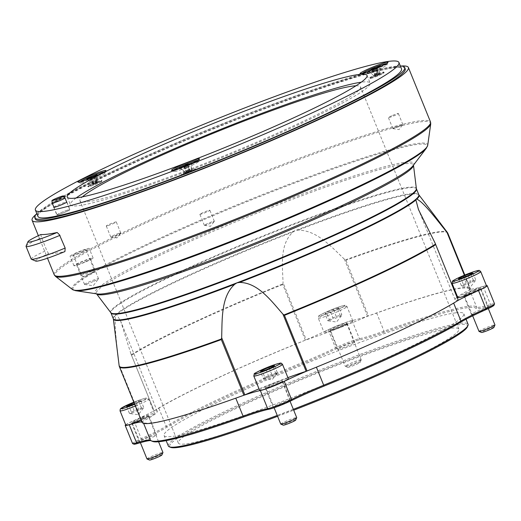 <?xml version="1.0" encoding="UTF-8"?>
<svg xmlns="http://www.w3.org/2000/svg" width="521" height="521" viewBox="0 0 521 521"><rect width="100%" height="100%" fill="white"/><g stroke="black" fill="none" stroke-linecap="round" stroke-linejoin="round"><path stroke-width="0.39" stroke-dasharray="2.6 1.95" d="M36.333 214.138A203.066 16.731 157.9 0 1 209.273 130.309A203.066 16.731 157.9 0 1 398.239 66.323A203.066 16.731 157.9 0 1 401.072 66.037M405.208 68.798A199.628 16.451 -22.1 0 0 159.973 151.409A199.628 16.451 -22.1 0 0 35.291 219.002M57.199 214.971A7.053 0.58 157.9 0 1 56.841 214.932A7.053 0.58 157.9 0 1 63.165 211.741A7.053 0.58 157.9 0 1 69.918 209.624A7.053 0.58 157.9 0 1 64.571 212.412A7.053 0.58 157.9 0 1 57.199 214.971M67.893 210.028A6.884 0.567 -22.1 0 0 60.84 212.737A6.884 0.567 -22.1 0 0 57.004 214.867A6.884 0.567 -22.1 0 0 63.595 212.802A6.884 0.567 -22.1 0 0 69.762 209.689A6.884 0.567 -22.1 0 0 67.893 210.028M189.859 171.832L187.169 172.868L189.859 171.832L191.135 170.374L191.507 163.581L191.917 163.093M377.061 75.688L378.591 74.939L377.061 75.688L377.282 74.77L375.439 68.831L374.84 68.915M96.32 183.327L93.63 184.427L96.32 183.327L97.036 181.946L97.069 174.737M40.84 234.522A375.302 239.634 168.2 0 0 41.367 237.016L46.662 250.347A376.383 283.938 -33.5 0 0 48.583 253.59A203.066 16.731 -22.1 0 0 64.93 251.552M86.89 178.905L92.074 183.978L93.63 184.427M93.715 184.506L92.321 184.219L87.554 179.328M95.447 175.57L96.268 182.187L95.512 183.587M94.334 184.069L92.731 183.639L88.531 178.377M96.268 182.187L97.036 181.946M92.074 183.978L92.731 183.639M97.518 175.271L97.284 182.187L96.405 183.405M97.284 182.187L96.619 182.526L96.294 175.903L95.454 176.17M95.701 183.77L96.619 182.526M379.672 66.454L379.464 73.468L378.246 74.978M377.178 75.363L376.279 74.601L373.629 69.124M376.878 68.062L375.433 68.831A6.806 0.56 -22.1 0 0 377.302 68.017L378.077 75.252M378.591 74.939L379.796 73.428L380.551 66.069M378.239 74.36L377.282 74.77M379.464 73.468L379.796 73.428M374.098 75.91L368.347 71.253L368.842 71.182L374.098 75.91L375.999 76.066M375.674 76.131L373.772 75.949L375.648 76.112M186.29 165.528L188.355 171.096L188.355 172.23M187.371 172.685L185.417 172.471L180.292 167.638M191.891 163.171L191.331 170.198L190.067 171.65M187.3 164.955L189.403 171.826L187.99 163.978M188.355 171.096L189.344 170.719M185.626 166.101L188.198 171.748L188.882 172.295M188.198 171.748L187.208 172.125L183.685 166.844L183.939 166.603M184.571 166.355L187.834 172.698L187.208 172.125M355.967 85.796A151.403 12.471 157.9 0 1 360.532 86.935A151.403 12.471 157.9 0 1 319.516 113.428A151.403 12.471 157.9 0 1 168.726 177.173A151.403 12.471 157.9 0 1 79.974 200.865A151.403 12.471 157.9 0 1 82.448 196.86M417.849 355.596A151.403 12.471 -22.1 0 0 458.871 329.109A151.403 12.471 -22.1 0 0 370.118 352.795A151.403 12.471 -22.1 0 0 219.321 416.546A151.403 12.471 -22.1 0 0 178.306 443.032A151.403 12.471 -22.1 0 0 267.058 419.346A151.403 12.471 -22.1 0 0 417.849 355.596M35.851 261.132A27.535 2.266 157.9 0 1 48.583 253.59M31.214 259.106A30.973 2.553 157.9 0 1 46.662 250.347M473.85 290.308A9.293 0.768 157.9 0 1 480.349 288.23A9.293 0.768 157.9 0 1 480.811 288.282A9.293 0.768 157.9 0 1 472.495 292.489A9.293 0.768 157.9 0 1 463.592 295.27A9.293 0.768 157.9 0 1 473.85 290.308M479.007 331.395A8.603 0.71 157.9 0 1 488.496 326.797A8.603 0.71 157.9 0 1 494.95 324.922M493.895 327.442A6.701 0.554 -22.1 0 0 488.874 328.855A6.701 0.554 -22.1 0 0 481.515 332.47M457.855 297.602A15.487 1.276 157.9 0 1 474.944 289.324A15.487 1.276 157.9 0 1 486.555 285.951M472.983 273.108L475.823 280.096L473.426 280.396L466.191 283.177L461.359 285.658L462.446 286.075L463.755 285.358L460.916 278.37M461.359 285.658L458.519 278.663M466.191 283.177L463.788 277.263M473.426 280.396L470.899 274.176M463.755 285.358L470.991 282.577L475.823 280.096L470.313 287.117L462.446 286.075M470.991 282.577L468.151 275.589M346.901 323.411A9.293 0.768 157.9 0 1 337.758 327.755A9.293 0.768 157.9 0 1 329.832 330.151A9.293 0.768 157.9 0 1 338.155 325.951A9.293 0.768 157.9 0 1 347.051 323.163A9.293 0.768 157.9 0 1 346.901 323.411M361.046 360.031A8.603 0.71 157.9 0 1 352.912 363.925A8.603 0.71 157.9 0 1 345.293 366.322A8.603 0.71 157.9 0 1 345.241 366.276A8.603 0.71 157.9 0 1 352.951 362.382A8.603 0.71 157.9 0 1 361.19 359.803A8.603 0.71 157.9 0 1 361.183 359.868A8.603 0.71 157.9 0 1 361.046 360.031M360.031 362.453A6.701 0.554 -22.1 0 0 360.135 362.323A6.701 0.554 -22.1 0 0 353.72 364.283A6.701 0.554 -22.1 0 0 347.754 367.351A6.701 0.554 -22.1 0 0 353.694 365.482A6.701 0.554 -22.1 0 0 360.031 362.453M338.956 307.729L337.549 308.992L330.581 312.027L325.019 313.805L326.426 312.541L333.394 309.507L338.956 307.729L341.796 314.723L336.234 316.501L329.265 319.536L326.426 312.541M352.535 321.242A15.487 1.276 157.9 0 1 337.308 328.49A15.487 1.276 157.9 0 1 324.095 332.483A15.487 1.276 157.9 0 1 337.96 325.475A15.487 1.276 157.9 0 1 352.789 320.832A15.487 1.276 157.9 0 1 352.535 321.242M336.234 316.501L333.394 309.507M330.581 312.027L333.42 319.021L341.418 315.817L341.796 314.723M340.389 315.98L337.549 308.992M329.265 319.536L327.859 320.793L325.019 313.805M341.418 315.817L336.546 321.998L327.859 320.793L333.42 319.021M141.836 417.875A9.293 0.768 157.9 0 1 148.335 415.797A9.293 0.768 157.9 0 1 148.804 415.849A9.293 0.768 157.9 0 1 140.481 420.056A9.293 0.768 157.9 0 1 131.585 422.844A9.293 0.768 157.9 0 1 141.836 417.875M146.994 458.968A8.603 0.71 157.9 0 1 156.489 454.364A8.603 0.71 157.9 0 1 162.936 452.488M161.888 455.009A6.701 0.554 -22.1 0 0 156.867 456.422A6.701 0.554 -22.1 0 0 149.507 460.036M134.04 402.72L138.573 400.975L140.976 400.675L134.477 403.795M125.841 425.175A15.487 1.276 157.9 0 1 142.93 416.891A15.487 1.276 157.9 0 1 154.542 413.518A15.487 1.276 157.9 0 1 141.184 420.317M140.976 400.675L143.816 407.669L141.412 407.969L134.177 410.743L129.345 413.225L130.432 413.641L131.748 412.925L128.908 405.937M129.345 413.225L126.505 406.237M134.177 410.743L131.78 404.83M141.412 407.969L138.573 400.975M131.748 412.925L138.977 410.151L143.816 407.669L138.299 414.683L130.432 413.641M138.977 410.151L136.137 403.156M282.415 381.216A9.293 0.768 157.9 0 1 273.271 385.566A9.293 0.768 157.9 0 1 265.345 387.963A9.293 0.768 157.9 0 1 273.668 383.756A9.293 0.768 157.9 0 1 282.564 380.968A9.293 0.768 157.9 0 1 282.415 381.216M280.754 424.087A8.603 0.71 157.9 0 1 288.465 420.193A8.603 0.71 157.9 0 1 296.703 417.614M295.648 420.134A6.701 0.554 -22.1 0 0 289.233 422.088A6.701 0.554 -22.1 0 0 283.268 425.162M259.608 390.294A15.487 1.276 157.9 0 1 273.473 383.287A15.487 1.276 157.9 0 1 288.308 378.637M266.101 369.832L268.934 376.826L276.931 373.629L277.309 372.528L271.747 374.306L264.779 377.347L262.232 371.069M271.747 374.306L269.357 368.419M277.309 372.528L274.469 365.54M275.902 373.791L273.063 366.797M264.779 377.347L263.372 378.604L260.539 371.61M276.931 373.629L272.06 379.802L263.372 378.604L268.934 376.826M467.415 326.823A160.735 13.24 -22.1 0 0 459.47 324.668A160.735 13.24 -22.1 0 0 285.488 385.475A160.735 13.24 -22.1 0 0 170.588 447.35M277.602 416.318A160.735 13.24 -22.1 0 0 293.688 410.19M141.966 422.251A177.251 14.601 157.9 0 1 141.881 421.906A177.251 14.601 157.9 0 1 141.881 421.841L119.289 366.204L119.016 364.498L142.207 421.619A68.837 5.672 -22.1 0 0 157.303 411.382A68.837 5.672 -22.1 0 0 154.112 410.952L154.144 410.848A177.251 14.601 157.9 0 1 154.424 410.665A177.251 14.601 157.9 0 1 304.622 340.447A177.251 14.601 157.9 0 1 305.352 340.148L306.25 339.816A68.837 5.672 -22.1 0 0 367.539 316.273L368.497 315.889A177.251 14.601 157.9 0 1 369.174 315.641A177.251 14.601 157.9 0 1 470.43 288.875A177.251 14.601 157.9 0 1 470.515 289.214A177.251 14.601 157.9 0 1 470.515 289.285L470.189 289.5A68.837 5.672 -22.1 0 0 457.549 296.859M141.881 421.841L142.207 421.619M154.112 410.952L130.921 353.831L154.144 410.848M130.921 353.831L120.696 321.229L116.652 314.469L116.033 314.371L115.727 315.296C113.962 324.583 117.03 346.498 119.016 364.498M305.352 340.148L282.76 284.512L283.059 282.701L306.25 339.816M367.539 316.273L344.342 259.152L345.905 260.253L368.497 315.889M344.342 259.152C331.024 246.453 316.468 229.904 297.791 230.171L295.205 230.601L293.036 232.001C279.725 244.023 282.415 265.13 283.059 282.701M464.387 275.212L470.189 289.5M470.515 289.285L464.745 275.068M457.08 297.211A68.837 5.672 -22.1 0 0 455.093 299.744A68.837 5.672 -22.1 0 0 458.285 300.174M287.892 377.621A68.837 5.672 -22.1 0 0 259.022 388.861M493.967 305.26A15.142 1.25 -22.1 0 0 490.183 305.801A56.789 4.676 157.9 0 1 476.031 308.36A175.186 14.432 -22.1 0 0 383.99 332.365A56.789 4.676 157.9 0 1 358.923 340.031A15.142 1.25 -22.1 0 0 336.579 348.614A56.789 4.676 157.9 0 1 303.834 363.163A175.186 14.432 -22.1 0 0 167.417 426.94A56.789 4.676 157.9 0 1 142.038 439.568A15.142 1.25 -22.1 0 0 133.988 444.185M132.562 443.547A16.177 1.335 157.9 0 1 141.25 438.695A55.76 4.591 -22.1 0 0 166.166 426.295A176.222 14.516 157.9 0 1 303.385 362.141A55.76 4.591 -22.1 0 0 335.537 347.859A16.177 1.335 157.9 0 1 359.405 338.689A55.76 4.591 -22.1 0 0 384.016 331.161A176.222 14.516 157.9 0 1 476.604 307.019A55.76 4.591 -22.1 0 0 490.495 304.505A16.177 1.335 157.9 0 1 494.546 303.808M150.784 440.584A56.789 4.676 157.9 0 1 151.598 440.727A56.789 4.676 157.9 0 1 151.845 440.896A175.186 14.432 -22.1 0 0 152.627 441.417M125.698 424.817A16.177 1.335 157.9 0 1 133.89 420.577A55.76 4.591 -22.1 0 0 154.424 410.665A55.76 4.591 157.9 0 0 158.814 408.184A176.222 14.516 -22.1 0 1 296.032 344.029A55.76 4.591 157.9 0 0 304.622 340.447A55.76 4.591 -22.1 0 0 328.178 329.741A16.177 1.335 157.9 0 1 352.053 320.571A55.76 4.591 -22.1 0 0 369.174 315.641A55.76 4.591 157.9 0 0 376.663 313.043A176.222 14.516 -22.1 0 1 469.245 288.901A55.76 4.591 157.9 0 0 470.515 289.214A55.76 4.591 -22.1 0 0 483.143 286.387A16.177 1.335 157.9 0 1 486.412 285.593M455.725 312.828A161.764 13.331 157.9 0 1 463.82 313.772A161.764 13.331 157.9 0 1 318.956 386.979A161.764 13.331 157.9 0 1 164.063 435.491A161.764 13.331 157.9 0 1 286.713 371.46A161.764 13.331 157.9 0 1 455.725 312.828M273.551 407.083A9.293 0.768 -22.1 0 0 282.297 404.114A9.293 0.768 -22.1 0 0 290.158 400.284A9.293 0.768 -22.1 0 0 290.308 400.037A9.293 0.768 -22.1 0 0 281.412 402.824A9.293 0.768 -22.1 0 0 273.089 407.031A9.293 0.768 -22.1 0 0 273.551 407.083M139.791 441.964A9.293 0.768 -22.1 0 0 149.501 438.597A9.293 0.768 -22.1 0 0 156.547 434.918A9.293 0.768 -22.1 0 0 156.079 434.866A9.293 0.768 -22.1 0 0 146.368 438.233A9.293 0.768 -22.1 0 0 139.328 441.912A9.293 0.768 -22.1 0 0 139.791 441.964M338.038 349.278A9.293 0.768 -22.1 0 0 346.784 346.309A9.293 0.768 -22.1 0 0 354.645 342.479A9.293 0.768 -22.1 0 0 354.794 342.232A9.293 0.768 -22.1 0 0 345.898 345.019A9.293 0.768 -22.1 0 0 337.575 349.22A9.293 0.768 -22.1 0 0 338.038 349.278M471.805 314.397A9.293 0.768 -22.1 0 0 481.515 311.03A9.293 0.768 -22.1 0 0 488.555 307.351A9.293 0.768 -22.1 0 0 488.092 307.292A9.293 0.768 -22.1 0 0 478.382 310.666A9.293 0.768 -22.1 0 0 471.336 314.339A9.293 0.768 -22.1 0 0 471.805 314.397M168.322 445.976A161.764 13.331 157.9 0 1 290.965 381.952A161.764 13.331 157.9 0 1 459.984 323.32A161.764 13.331 157.9 0 1 468.079 324.257M293.33 409.317A161.764 13.331 157.9 0 1 277.25 415.445M243.229 395.478A55.76 4.591 157.9 0 0 235.733 398.077A176.222 14.516 -22.1 0 1 143.151 422.218A55.76 4.591 157.9 0 0 141.881 421.906A55.76 4.591 -22.1 0 0 141.829 421.906M307.774 370.678A55.76 4.591 157.9 0 1 316.364 367.097A176.222 14.516 -22.1 0 0 453.583 302.942A55.76 4.591 157.9 0 1 457.972 300.454M64.975 197.915A6.884 0.567 -22.1 0 0 63.119 198.267A6.884 0.567 -22.1 0 0 56.131 200.95A6.884 0.567 -22.1 0 0 52.224 203.092M92.321 184.219L93.083 183.972L88.896 178.931L89.742 178.501M93.083 183.972L94.522 184.252M104.102 172.054A13.077 1.075 157.9 0 1 104.356 172.151A13.077 1.075 157.9 0 1 92.64 178.071A13.077 1.075 157.9 0 1 80.117 181.992A13.077 1.075 157.9 0 1 80.227 181.744M100.644 174.118A13.077 1.075 157.9 0 1 104.812 173.278A13.077 1.075 157.9 0 1 104.806 173.376A13.077 1.075 157.9 0 1 101.842 175.271A13.077 1.075 157.9 0 1 89.117 180.748A13.077 1.075 157.9 0 1 80.651 183.184A13.077 1.075 157.9 0 1 80.573 183.118A13.077 1.075 157.9 0 1 87.482 179.25A13.077 1.075 157.9 0 1 100.644 174.118M376.279 74.601L375.322 75.017L371.382 69.339M372.749 69.182L376.169 75.799L375.322 75.017M386.211 63.66A13.077 1.075 157.9 0 1 386.458 63.757A13.077 1.075 157.9 0 1 378.292 68.186A13.077 1.075 157.9 0 1 362.225 73.598A13.077 1.075 157.9 0 1 362.336 73.35M378.747 69.313A13.077 1.075 157.9 0 1 363.332 74.803A13.077 1.075 157.9 0 1 362.759 74.79A13.077 1.075 157.9 0 1 362.681 74.724A13.077 1.075 157.9 0 1 374.391 68.805A13.077 1.075 157.9 0 1 386.914 64.884A13.077 1.075 157.9 0 1 386.908 64.982A13.077 1.075 157.9 0 1 378.747 69.313M185.417 172.471L179.53 167.931M185.222 172.646L187.169 172.868M185.619 166.101L183.692 166.844A6.806 0.56 -22.1 0 0 185.619 166.108L185.977 165.789M197.7 160.39A13.077 1.075 157.9 0 1 197.954 160.494A13.077 1.075 157.9 0 1 197.739 160.839A13.077 1.075 157.9 0 1 184.877 166.954A13.077 1.075 157.9 0 1 173.721 170.334A13.077 1.075 157.9 0 1 173.832 170.087M198.195 161.966A13.077 1.075 157.9 0 1 185.834 167.886A13.077 1.075 157.9 0 1 174.248 171.526A13.077 1.075 157.9 0 1 174.177 171.461A13.077 1.075 157.9 0 1 188.609 164.467A13.077 1.075 157.9 0 1 198.41 161.621A13.077 1.075 157.9 0 1 198.403 161.718A13.077 1.075 157.9 0 1 198.195 161.966M26.07 246.159A30.973 2.553 157.9 0 1 41.504 237.635M53.858 207.124A7.053 0.58 157.9 0 1 60.065 204.108A7.053 0.58 157.9 0 1 66.616 201.94M76.151 197.973A161.764 13.331 -22.1 0 0 70.374 204.76A161.764 13.331 -22.1 0 0 284.264 131.116A161.764 13.331 -22.1 0 0 370.131 83.041A161.764 13.331 -22.1 0 0 361.255 82.201M37.968 216.436A196.183 16.164 157.9 0 1 213.656 127.652A196.183 16.164 157.9 0 1 401.502 68.818M36.822 213.623A199.628 16.451 157.9 0 1 213.545 127.391A199.628 16.451 157.9 0 1 400.362 66.004M370.483 78.417A7.574 0.625 157.9 0 1 370.105 78.371A7.574 0.625 157.9 0 1 375.849 75.376A7.574 0.625 157.9 0 1 383.756 72.634A7.574 0.625 157.9 0 1 384.14 72.673A7.574 0.625 157.9 0 1 378.396 75.675A7.574 0.625 157.9 0 1 370.483 78.417M370.229 77.779A7.574 0.625 -22.1 0 0 377.849 75.154A7.574 0.625 -22.1 0 0 383.873 72.1A7.574 0.625 -22.1 0 0 383.879 72.041A7.574 0.625 -22.1 0 0 376.631 74.314A7.574 0.625 -22.1 0 0 369.851 77.74A7.574 0.625 -22.1 0 0 369.89 77.779A7.574 0.625 -22.1 0 0 370.229 77.779M375.042 75.786A6.884 0.567 -22.1 0 0 370.783 78.15A6.884 0.567 -22.1 0 0 371.089 78.157A6.884 0.567 -22.1 0 0 378.018 75.766A6.884 0.567 -22.1 0 0 383.495 72.986A6.884 0.567 -22.1 0 0 375.042 75.786M89.716 185.613A7.574 0.625 157.9 0 1 97.362 182.337A7.574 0.625 157.9 0 1 102.031 181.067A7.574 0.625 157.9 0 1 100.312 182.226A7.574 0.625 157.9 0 1 92.666 185.496A7.574 0.625 157.9 0 1 88.003 186.765A7.574 0.625 157.9 0 1 89.716 185.613M90.83 186.069A6.884 0.567 -22.1 0 0 99.83 182.376A6.884 0.567 -22.1 0 0 101.393 181.38A6.884 0.567 -22.1 0 0 94.802 183.392A6.884 0.567 -22.1 0 0 88.681 186.544A6.884 0.567 -22.1 0 0 90.83 186.069M100.058 181.588A7.574 0.625 -22.1 0 0 101.771 180.494A7.574 0.625 -22.1 0 0 101.771 180.435A7.574 0.625 -22.1 0 0 94.522 182.702A7.574 0.625 -22.1 0 0 87.743 186.134A7.574 0.625 -22.1 0 0 87.789 186.166A7.574 0.625 -22.1 0 0 92.686 184.76A7.574 0.625 -22.1 0 0 100.058 181.588M189.957 171.057A7.574 0.625 157.9 0 1 195.635 169.41A7.574 0.625 157.9 0 1 187.28 173.46A7.574 0.625 157.9 0 1 181.601 175.108A7.574 0.625 157.9 0 1 189.957 171.057M189.696 170.426A7.574 0.625 -22.1 0 0 181.341 174.47A7.574 0.625 -22.1 0 0 181.386 174.509A7.574 0.625 -22.1 0 0 188.595 172.204A7.574 0.625 -22.1 0 0 195.368 168.83A7.574 0.625 -22.1 0 0 195.375 168.778A7.574 0.625 -22.1 0 0 189.696 170.426M182.35 174.665A6.884 0.567 -22.1 0 0 182.278 174.887A6.884 0.567 -22.1 0 0 188.83 172.783A6.884 0.567 -22.1 0 0 194.991 169.722A6.884 0.567 -22.1 0 0 189.833 171.168A6.884 0.567 -22.1 0 0 182.35 174.665M92.764 272.529A6.239 0.514 -22.1 0 0 86.317 275.01A6.239 0.514 -22.1 0 0 82.904 276.925A6.239 0.514 -22.1 0 0 88.87 275.042A6.239 0.514 -22.1 0 0 94.457 272.229A6.239 0.514 -22.1 0 0 92.764 272.529M92.282 270.093A6.884 0.567 157.9 0 1 94.151 269.754A6.884 0.567 157.9 0 1 94.151 269.767A6.884 0.567 157.9 0 1 87.984 272.867A6.884 0.567 157.9 0 1 81.4 274.945A6.884 0.567 157.9 0 1 81.393 274.932A6.884 0.567 157.9 0 1 85.229 272.802A6.884 0.567 157.9 0 1 92.282 270.093M84.155 250.067A6.884 0.567 157.9 0 1 86.017 249.728A6.884 0.567 157.9 0 1 79.856 252.848A6.884 0.567 157.9 0 1 73.266 254.912A6.884 0.567 157.9 0 1 77.101 252.783A6.884 0.567 157.9 0 1 84.155 250.067M85.802 261.568A7.574 0.625 -22.1 0 0 90.53 259.009A7.574 0.625 -22.1 0 0 81.224 262.141A7.574 0.625 -22.1 0 0 76.496 264.701A7.574 0.625 -22.1 0 0 85.802 261.568M93.8 281.275A7.574 0.625 -22.1 0 0 98.495 278.82A7.574 0.625 -22.1 0 0 98.528 278.709A7.574 0.625 -22.1 0 0 91.279 280.982A7.574 0.625 -22.1 0 0 84.5 284.407A7.574 0.625 -22.1 0 0 84.597 284.459A7.574 0.625 -22.1 0 0 93.8 281.275M82.761 251.93A10.322 0.853 157.9 0 1 70.075 256.208A10.322 0.853 157.9 0 1 79.322 251.532A10.322 0.853 157.9 0 1 89.208 248.439A10.322 0.853 157.9 0 1 82.761 251.93M86.629 261.464A10.322 0.853 -22.1 0 0 93.083 257.973A10.322 0.853 -22.1 0 0 83.191 261.067A10.322 0.853 -22.1 0 0 73.949 265.743A10.322 0.853 -22.1 0 0 86.629 261.464M391.753 115.773A5.392 0.443 -22.1 0 0 388.386 117.596A5.392 0.443 -22.1 0 0 395.009 115.369A5.392 0.443 -22.1 0 0 398.376 113.539A5.392 0.443 -22.1 0 0 391.753 115.773M399.477 126.362A5.392 0.443 -22.1 0 0 402.818 124.61A5.392 0.443 -22.1 0 0 402.844 124.539A5.392 0.443 -22.1 0 0 397.679 126.154A5.392 0.443 -22.1 0 0 392.847 128.596A5.392 0.443 -22.1 0 0 392.919 128.628A5.392 0.443 -22.1 0 0 399.477 126.362M199.966 214.19A5.392 0.443 -22.1 0 0 199.882 214.333A5.392 0.443 -22.1 0 0 204.479 212.939A5.392 0.443 -22.1 0 0 209.787 210.419A5.392 0.443 -22.1 0 0 209.872 210.276A5.392 0.443 -22.1 0 0 205.274 211.669A5.392 0.443 -22.1 0 0 199.966 214.19M204.434 225.183A5.392 0.443 -22.1 0 0 204.343 225.326A5.392 0.443 -22.1 0 0 204.414 225.365A5.392 0.443 -22.1 0 0 209.507 223.711A5.392 0.443 -22.1 0 0 214.313 221.347A5.392 0.443 -22.1 0 0 214.339 221.269A5.392 0.443 -22.1 0 0 209.735 222.662A5.392 0.443 -22.1 0 0 204.434 225.183M107.997 225.645A5.392 0.443 -22.1 0 0 113.428 223.529A5.392 0.443 -22.1 0 0 116.274 221.933A5.392 0.443 -22.1 0 0 114.555 222.278A5.392 0.443 -22.1 0 0 109.13 224.395A5.392 0.443 -22.1 0 0 106.277 225.99A5.392 0.443 -22.1 0 0 107.997 225.645M119.022 233.278A5.392 0.443 -22.1 0 0 113.591 235.394A5.392 0.443 -22.1 0 0 110.745 236.99A5.392 0.443 -22.1 0 0 110.817 237.022A5.392 0.443 -22.1 0 0 115.909 235.368A5.392 0.443 -22.1 0 0 120.716 233.004A5.392 0.443 -22.1 0 0 120.742 232.926A5.392 0.443 -22.1 0 0 119.022 233.278M54.223 274.769A203.066 16.731 157.9 0 1 208.185 194.392A203.066 16.731 157.9 0 1 420.356 120.787A203.066 16.731 157.9 0 1 430.515 121.973M90.153 177.869L93.233 184.297M90.348 178.189L93.37 184.427M92.81 177.023L95.773 183.19M91.657 177.524L93.845 183.978M378.064 75.226L375.98 68.44L378.611 74.562M374.912 68.883L376.878 75.18M376.012 68.427L378.07 75.037M376.429 67.873L378.917 74.529M185.424 166.017L188.42 171.897M184.304 166.121L186.811 172.646M187.912 164.714L190.419 171.266M473.986 291.05A8.603 0.71 -22.1 0 0 464.491 295.648A8.603 0.71 -22.1 0 0 472.729 293.069A8.603 0.71 -22.1 0 0 480.434 289.175A8.603 0.71 -22.1 0 0 473.986 291.05M480.746 271.649A15.487 1.276 -22.1 0 0 469.134 275.023A15.487 1.276 -22.1 0 0 452.046 283.3M346.53 324.283A8.603 0.71 -22.1 0 0 346.673 324.055A8.603 0.71 -22.1 0 0 338.435 326.634A8.603 0.71 -22.1 0 0 330.724 330.529A8.603 0.71 -22.1 0 0 338.07 328.308A8.603 0.71 -22.1 0 0 346.53 324.283M344.518 305.951A13.767 1.133 157.9 0 1 323.619 315.062A13.767 1.133 157.9 0 1 327.833 311.284A13.767 1.133 157.9 0 1 344.518 305.951M346.732 306.941A15.487 1.276 -22.1 0 0 346.986 306.53A15.487 1.276 -22.1 0 0 332.157 311.174A15.487 1.276 -22.1 0 0 318.285 318.181A15.487 1.276 -22.1 0 0 331.499 314.189A15.487 1.276 -22.1 0 0 346.732 306.941M141.972 418.617A8.603 0.71 -22.1 0 0 132.477 423.221A8.603 0.71 -22.1 0 0 140.716 420.636A8.603 0.71 -22.1 0 0 148.42 416.741A8.603 0.71 -22.1 0 0 141.972 418.617M133.825 402.199A13.767 1.133 157.9 0 1 136.176 401.274A13.767 1.133 157.9 0 1 146.479 398.396A13.767 1.133 157.9 0 1 134.679 404.296M135.375 406.015A15.487 1.276 -22.1 0 0 148.732 399.216A15.487 1.276 -22.1 0 0 137.121 402.59A15.487 1.276 -22.1 0 0 120.038 410.874M282.043 382.095A8.603 0.71 -22.1 0 0 282.187 381.867A8.603 0.71 -22.1 0 0 273.948 384.446A8.603 0.71 -22.1 0 0 266.244 388.34A8.603 0.71 -22.1 0 0 273.584 386.12A8.603 0.71 -22.1 0 0 282.043 382.095M282.499 364.335A15.487 1.276 -22.1 0 0 267.67 368.985A15.487 1.276 -22.1 0 0 253.799 375.993M119.289 366.204A177.251 14.601 -22.1 0 0 119.374 366.615M282.76 284.512A177.251 14.601 -22.1 0 0 131.553 355.211M447.839 233.239A177.251 14.601 -22.1 0 0 345.905 260.253M115.727 315.296A164.936 13.592 -22.1 0 0 113.376 318.976M405.188 162.324A172.015 14.171 157.9 0 1 413.01 165.75L413.472 165.124A171.083 14.093 -22.1 0 0 413.472 165.124A171.083 14.093 -22.1 0 0 404.837 163.822A171.083 14.093 -22.1 0 0 224.356 226.557A171.083 14.093 -22.1 0 0 96.522 293.824A171.083 14.093 -22.1 0 0 96.535 293.837L97.29 293.948A172.015 14.171 157.9 0 1 214.717 229.227A172.015 14.171 157.9 0 1 405.188 162.324M426.367 148.166A191.187 15.754 -22.1 0 0 417.673 144.363A191.187 15.754 -22.1 0 0 205.971 218.722A191.187 15.754 -22.1 0 0 75.46 290.659M110.823 312.691A164.936 13.592 157.9 0 1 234.059 247.846A164.936 13.592 157.9 0 1 408.054 187.365A164.936 13.592 157.9 0 1 416.377 188.622M72.497 289.539A191.91 15.812 157.9 0 1 213.35 214.724A191.91 15.812 157.9 0 1 418.031 143.405A191.91 15.812 157.9 0 1 427.715 145.3M430.737 123.855A202.793 16.711 -22.1 0 0 420.499 121.849A202.793 16.711 -22.1 0 0 204.212 197.212A202.793 16.711 -22.1 0 0 55.382 276.273M133.89 420.577L141.25 438.695L142.038 439.568M151.845 440.896L150.504 440.336M490.183 305.801L490.495 304.505L483.143 286.387M476.031 308.36L476.604 307.019L469.245 288.901M383.99 332.365L384.016 331.161L376.663 313.043M358.923 340.031L359.405 338.689L352.053 320.571M336.579 348.614L335.537 347.859L328.178 329.741M303.834 363.163L296.032 344.029M167.417 426.94L166.166 426.295L158.814 408.184M113.317 318.748A164.864 13.585 157.9 0 1 116.033 314.371A164.864 13.585 157.9 0 1 295.205 230.601A164.864 13.585 157.9 0 1 410.568 193.74A164.864 13.585 157.9 0 1 418.812 194.698M418.93 194.906A164.936 13.592 -22.1 0 0 297.791 230.171M293.036 232.001A164.936 13.592 -22.1 0 0 116.652 314.469M345.514 259.836A177.186 14.601 157.9 0 1 447.409 232.49M131.344 354.736A177.186 14.601 157.9 0 1 282.734 283.958M416.435 188.843A164.864 13.585 -22.1 0 0 408.19 187.886A164.864 13.585 -22.1 0 0 235.935 247.644A164.864 13.585 -22.1 0 0 110.94 312.9M143.151 422.218L143.607 423.339M87.254 179.035A6.421 0.528 157.9 0 1 88.492 178.397M89.208 179.029A6.421 0.528 157.9 0 1 87.736 179.498M87.404 179.406A6.806 0.56 -22.1 0 0 88.896 178.931M97.394 175.544A6.421 0.528 157.9 0 1 96.118 176.202M96.294 175.903A6.806 0.56 -22.1 0 0 97.551 175.251M95.604 175.492A6.421 0.528 157.9 0 1 96.913 175.076M91.82 177.44L94.073 184.2M92.94 176.977L96.001 183.412M94.236 176.196L96.483 182.962M94.399 176.508L96.619 183.092M379.666 66.512A6.421 0.528 157.9 0 1 380.297 66.434M371.597 69.534A6.421 0.528 157.9 0 1 372.261 69.241M369.194 71.279A6.421 0.528 157.9 0 1 368.562 71.357M377.263 68.258A6.421 0.528 157.9 0 1 375.426 69.059M372.333 69.658L375.146 76.079M373.948 69.032L377.184 75.421M372.938 69.397L375.446 76.04M187.482 164.454A6.421 0.528 157.9 0 1 187.996 164.258M179.973 168.009A6.421 0.528 157.9 0 1 180.344 167.677M185.756 166.271A6.421 0.528 157.9 0 1 183.854 167M191.878 163.249A6.421 0.528 157.9 0 1 191.507 163.581M183.828 166.284L186.635 172.809M187.449 164.897L190.237 171.422M186.518 165.333L188.635 172.171M38.352 235.681L47.502 258.214M90.556 178.078L93.806 184.421M187.28 164.962L189.357 171.722M190.08 171.689L191.305 170.237M458.871 329.109L360.532 86.935M178.306 443.032L79.974 200.865M472.684 315.83L464.068 295.29L472.703 292.398L480.486 288.621L488.307 308.562M361.19 359.803L346.726 323.502L342.16 325.899C337.549 328.217 328.028 331.011 330.307 330.171L345.241 366.276M360.135 362.323L361.183 359.868M347.754 367.351L345.293 366.322M352.789 320.832L346.986 306.53C345.833 305.378 345.234 304.987 345.176 305.352C346.504 304.85 340.513 305.957 331.649 309.676C322.167 313.863 317.875 316 318.761 316.078L318.285 318.181L324.095 332.483M140.377 442.674L132.054 422.863L140.69 419.965L148.478 416.194L158.579 441.756M154.542 413.518L148.732 399.216C147.586 398.064 146.987 397.673 146.929 398.044C146.193 397.823 142.617 398.891 136.202 401.255L133.825 402.192M290.054 401.248L282.213 381.339C281.373 382.114 277.53 383.853 270.673 386.549L265.821 387.982L274.111 407.722M157.303 411.382L120.696 321.229M464.81 275.042L470.43 288.875M455.093 299.744L418.487 209.592M150.256 440.167L151.598 440.727M164.063 435.491L166.147 440.623M463.82 313.772L466.028 319.204M463.592 295.27L471.336 314.339M480.811 288.282L488.555 307.351M329.832 330.151L337.575 349.22M347.051 323.163L354.794 342.232M131.585 422.844L139.328 441.912M148.804 415.849L156.547 434.918M265.345 387.963L273.089 407.031M282.564 380.968L290.308 400.037M53.956 207.358L57.004 214.867M66.708 202.181L69.762 209.689M88.915 178.918L87.443 179.387M97.538 175.258L96.261 175.909M94.132 176.593L96.229 183.418M80.117 181.992L80.573 183.118M104.356 172.151L104.812 173.278M372.899 69.41L376.149 75.753M362.225 73.598L362.681 74.724M386.458 63.757L386.914 64.884M184.59 166.349L187.807 172.627M173.721 170.334L174.177 171.461M197.954 160.494L198.41 161.621M53.748 207.306L56.841 214.932M66.825 201.992L69.918 209.624M198.403 161.718L199.543 159.048M174.248 171.526L171.578 170.406M104.806 173.376L105.939 170.706M80.651 183.184L77.974 182.063M386.908 64.982L388.047 62.312M362.759 74.79L360.083 73.669M67.274 197.133L70.374 204.76M367.031 75.415L370.131 83.041M384.14 72.673L383.879 72.041M370.105 78.371L369.851 77.74M383.495 72.986L383.873 72.1M370.783 78.15L369.89 77.779M101.393 181.38L101.771 180.494M88.681 186.544L87.789 186.166M102.031 181.067L101.771 180.435M88.003 186.765L87.743 186.134M195.635 169.41L195.375 168.778M181.601 175.108L181.341 174.47M194.991 169.722L195.368 168.83M182.278 174.887L181.386 174.509M94.457 272.229L94.151 269.767M82.904 276.925L81.4 274.945M73.266 254.912L81.393 274.932M86.017 249.728L94.151 269.754M98.528 278.709L90.53 259.009M84.5 284.407L76.496 264.701M93.083 257.973L89.208 248.439M73.949 265.743L70.075 256.208M84.597 284.459L93.22 285.762L98.495 278.82M392.919 128.628L399.06 129.56L402.818 124.61M402.844 124.539L398.376 113.539M392.847 128.596L388.386 117.596M214.339 221.269L209.872 210.276M204.343 225.326L199.882 214.333M204.414 225.365L210.556 226.29L214.313 221.347M120.742 232.926L116.274 221.933M110.745 236.99L106.277 225.99M110.817 237.022L116.958 237.947L120.716 233.004"/><path stroke-width="0.78" d="M401.072 66.037A203.066 16.731 157.9 0 1 408.399 67.502A203.066 16.731 157.9 0 1 353.388 103.028A203.066 16.731 157.9 0 1 151.142 188.53A203.066 16.731 157.9 0 1 32.107 220.298A203.066 16.731 157.9 0 1 36.333 214.138M34.777 217.732L35.291 219.002A199.628 16.451 -22.1 0 0 280.526 136.391A199.628 16.451 -22.1 0 0 405.208 68.798L404.693 67.528A199.628 16.451 157.9 0 1 280.011 135.121A199.628 16.451 157.9 0 1 34.777 217.732A199.628 16.451 157.9 0 1 36.822 213.623M57.186 232.483A203.066 16.731 157.9 0 1 40.84 234.522A27.535 2.266 157.9 0 0 27.965 241.711L26.07 246.159A30.973 2.553 157.9 0 0 26.05 246.394L31.214 259.106A30.973 2.553 157.9 0 0 31.39 259.263A30.973 2.553 157.9 0 0 65.171 248.042L59.44 234.763A375.302 208.914 -164.5 0 1 57.186 232.483A27.535 2.266 157.9 0 1 27.965 241.711M31.39 259.263L35.851 261.132A27.535 2.266 157.9 0 0 64.93 251.552A376.383 167.619 -56.1 0 1 65.171 248.042M87.554 179.328L90.426 177.817L86.89 178.905A6.806 0.56 -22.1 0 1 88.179 178.241L88.531 178.377A6.421 0.528 157.9 0 0 88.492 178.397M88.179 178.241L92.653 176.704L92.81 177.023M373.629 69.124L373.244 68.525L375.745 67.958L376.012 68.427M379.672 66.454L379.913 66.147A6.806 0.56 -22.1 0 1 380.551 66.069L375.895 68.166M180.292 167.638L185.157 165.496L185.424 166.017M186.29 165.528L186.056 164.721A6.806 0.56 -22.1 0 1 187.99 163.978L187.208 164.721L187.912 164.714M82.448 196.86A151.403 12.471 157.9 0 1 215.557 132.341A151.403 12.471 157.9 0 1 355.967 85.796M488.307 308.562L494.95 324.922A8.603 0.71 157.9 0 1 494.943 324.987A8.603 0.71 157.9 0 1 487.246 328.816A8.603 0.71 157.9 0 1 479.053 331.441A8.603 0.71 157.9 0 1 479.007 331.395L472.684 315.83M479.053 331.441L481.515 332.47A6.701 0.554 -22.1 0 0 487.897 330.425A6.701 0.554 -22.1 0 0 493.895 327.442L494.943 324.987M463.351 276.189L470.587 273.408L472.983 273.108L468.151 275.589L460.916 278.37L458.519 278.663L463.351 276.189L463.788 277.263M480.746 271.649L486.555 285.951A15.487 1.276 157.9 0 1 472.684 292.958A15.487 1.276 157.9 0 1 457.855 297.602L452.046 283.3A15.487 1.276 -22.1 0 0 466.875 278.657A15.487 1.276 -22.1 0 0 480.746 271.649C479.6 270.497 478.994 270.106 478.936 270.471C478.206 270.249 474.631 271.324 468.216 273.688C454.996 278.807 451.505 281.698 452.521 281.197L452.046 283.3M470.899 274.176L470.587 273.408M158.579 441.756L162.936 452.488A8.603 0.71 157.9 0 1 162.936 452.554A8.603 0.71 157.9 0 1 155.232 456.383A8.603 0.71 157.9 0 1 147.046 459.008A8.603 0.71 157.9 0 1 146.994 458.968L140.377 442.674M147.046 459.008L149.507 460.036A6.701 0.554 -22.1 0 0 155.883 457.998A6.701 0.554 -22.1 0 0 161.888 455.009L162.936 452.554M134.477 403.795L128.908 405.937L126.505 406.237L134.04 402.72M141.184 420.317A15.487 1.276 157.9 0 1 125.841 425.175L120.038 410.874A15.487 1.276 -22.1 0 0 135.375 406.015M131.78 404.83L131.338 403.755M290.054 401.248L296.703 417.614A8.603 0.71 157.9 0 1 296.696 417.679A8.603 0.71 157.9 0 1 296.56 417.842A8.603 0.71 157.9 0 1 288.426 421.736A8.603 0.71 157.9 0 1 280.806 424.127A8.603 0.71 157.9 0 1 280.754 424.087L274.111 407.722M280.806 424.127L283.268 425.162A6.701 0.554 -22.1 0 0 289.207 423.293A6.701 0.554 -22.1 0 0 295.544 420.258A6.701 0.554 -22.1 0 0 295.648 420.134L296.696 417.679M274.469 365.54L273.063 366.797L266.101 369.832L260.539 371.61L261.939 370.353L268.908 367.318L274.469 365.54M282.499 364.335L288.308 378.637A15.487 1.276 157.9 0 1 288.048 379.047A15.487 1.276 157.9 0 1 272.822 386.295A15.487 1.276 157.9 0 1 259.608 390.294L253.799 375.993A15.487 1.276 -22.1 0 0 267.012 371.994A15.487 1.276 -22.1 0 0 282.245 364.746A15.487 1.276 -22.1 0 0 282.499 364.335C281.353 363.183 280.747 362.792 280.689 363.163C282.017 362.662 276.026 363.769 267.162 367.481C257.68 371.675 253.388 373.804 254.281 373.883L253.799 375.993M269.357 368.419L268.908 367.318M262.232 371.069L261.939 370.353M277.25 415.445A161.764 13.331 157.9 0 1 169.247 446.79L170.588 447.35A160.735 13.24 -22.1 0 0 277.602 416.318M293.688 410.19A160.735 13.24 -22.1 0 0 467.415 326.823L467.982 325.488A161.764 13.331 157.9 0 1 293.33 409.317M243.229 395.478A177.251 14.601 157.9 0 1 141.966 422.251L119.374 366.615A177.251 14.601 -22.1 0 0 221.314 339.601L243.9 395.237A177.251 14.601 157.9 0 1 243.229 395.478A55.76 4.591 -22.1 0 1 260.344 390.555L267.703 408.666A55.76 4.591 -22.1 0 0 243.092 416.194A176.222 14.516 157.9 0 1 151.292 440.864A176.222 14.516 157.9 0 1 150.504 440.336A55.76 4.591 -22.1 0 0 150.256 440.167A55.76 4.591 -22.1 0 0 136.613 442.85A16.177 1.335 157.9 0 1 132.653 443.632A16.177 1.335 157.9 0 1 132.562 443.547L125.203 425.429A16.177 1.335 157.9 0 1 125.698 424.817M464.745 275.068L447.93 233.649L446.992 232.386L464.387 275.212M458.252 300.278L435.094 243.053L458.252 300.278A177.251 14.601 157.9 0 1 457.972 300.454A177.251 14.601 157.9 0 1 307.774 370.678A177.251 14.601 157.9 0 1 307.045 370.972L306.146 371.304A68.837 5.672 -22.1 0 0 287.892 377.621M457.549 296.859A68.837 5.672 -22.1 0 0 457.08 297.211M435.094 243.053L418.487 209.592L415.882 199.966L416.097 199.081L416.807 199.139C423.495 201.992 436.24 219.015 446.992 232.386M307.045 370.972L284.453 315.342L282.955 314.183L306.146 371.304M259.022 388.861A68.837 5.672 -22.1 0 0 244.857 394.853L221.666 337.732L221.314 339.601M244.857 394.853L243.9 395.237M221.666 337.732C222.252 319.06 220.989 296.67 234.737 284.264L236.925 282.851L239.497 282.434C257.732 282.558 270.855 300.389 282.955 314.183M132.653 443.632L133.988 444.185A15.142 1.25 -22.1 0 0 137.7 443.462A56.789 4.676 157.9 0 1 150.784 440.584M151.292 440.864L152.627 441.417A175.186 14.432 -22.1 0 0 243.893 416.898A56.789 4.676 157.9 0 1 268.96 409.232A15.142 1.25 -22.1 0 0 291.304 400.649A56.789 4.676 157.9 0 1 324.049 386.1A175.186 14.432 -22.1 0 0 460.466 322.317A56.789 4.676 157.9 0 1 485.846 309.689A15.142 1.25 -22.1 0 0 493.967 305.26L494.54 303.932A16.177 1.335 157.9 0 1 485.859 308.66A55.76 4.591 -22.1 0 0 460.942 321.06A176.222 14.516 157.9 0 1 323.723 385.214A55.76 4.591 -22.1 0 0 291.571 399.496A16.177 1.335 157.9 0 1 267.703 408.666L268.96 409.232M486.412 285.593A16.177 1.335 157.9 0 1 487.194 285.69L494.546 303.808A16.177 1.335 157.9 0 1 494.54 303.932M141.829 421.906A55.76 4.591 -22.1 0 0 129.254 424.732A16.177 1.335 157.9 0 1 125.203 425.429M466.028 319.204L468.079 324.257A161.764 13.331 157.9 0 1 467.982 325.488M169.247 446.79A161.764 13.331 157.9 0 1 168.322 445.976L166.147 440.623M307.774 370.678A55.76 4.591 -22.1 0 0 284.219 381.379A16.177 1.335 157.9 0 1 260.344 390.555M487.194 285.69A16.177 1.335 157.9 0 1 478.506 290.542A55.76 4.591 -22.1 0 0 457.972 300.454M51.918 200.631L52.224 203.092A6.884 0.567 -22.1 0 0 52.23 203.105A6.884 0.567 -22.1 0 0 58.821 201.041A6.884 0.567 -22.1 0 0 64.982 197.928A6.884 0.567 -22.1 0 0 64.975 197.915L63.477 195.935A6.239 0.514 157.9 0 1 57.896 198.768A6.239 0.514 157.9 0 1 51.918 200.631A6.239 0.514 157.9 0 1 55.46 198.683A6.239 0.514 157.9 0 1 61.791 196.254A6.239 0.514 157.9 0 1 63.477 195.935M97.518 175.271L94.399 176.508M95.447 175.57L92.653 176.704M95.454 176.17L89.742 178.501M95.577 175.212A6.806 0.56 -22.1 0 1 97.069 174.737L94.314 176.274M80.227 181.744A13.077 1.075 157.9 0 1 87.99 177.694A13.077 1.075 157.9 0 1 100.188 172.992A13.077 1.075 157.9 0 1 104.102 172.054M373.244 68.525A6.806 0.56 -22.1 0 0 371.382 69.339L372.789 69.189L368.132 71.286L374.84 68.915M376.878 68.062L375.934 68.166M379.913 66.147L375.745 67.958M362.336 73.35A13.077 1.075 157.9 0 1 373.935 67.678A13.077 1.075 157.9 0 1 386.211 63.66M191.917 163.093L187.847 164.538M185.977 165.789L191.891 163.171M183.939 166.603L184.467 166.101L183.828 166.284L179.53 167.931A6.806 0.56 -22.1 0 1 179.908 167.593M186.056 164.721L185.157 165.496M173.832 170.087A13.077 1.075 157.9 0 1 185.43 164.415A13.077 1.075 157.9 0 1 197.7 160.39M60.006 235.329A30.973 2.553 157.9 0 1 26.05 246.394M66.616 201.94A7.053 0.58 157.9 0 1 66.825 201.992A7.053 0.58 157.9 0 1 61.471 204.786A7.053 0.58 157.9 0 1 54.099 207.345A7.053 0.58 157.9 0 1 53.748 207.306A7.053 0.58 157.9 0 1 53.858 207.124M188.198 162.233A15.142 1.25 157.9 0 1 199.543 159.048A15.142 1.25 157.9 0 1 185.99 165.789A15.142 1.25 157.9 0 1 171.578 170.406A15.142 1.25 157.9 0 1 188.198 162.233M102.513 172.907A15.142 1.25 157.9 0 1 87.775 179.244A15.142 1.25 157.9 0 1 77.974 182.063A15.142 1.25 157.9 0 1 91.449 175.134A15.142 1.25 157.9 0 1 105.939 170.706A15.142 1.25 157.9 0 1 102.513 172.907M360.753 73.682A15.142 1.25 157.9 0 1 360.083 73.669A15.142 1.25 157.9 0 1 373.557 66.74A15.142 1.25 157.9 0 1 388.047 62.312A15.142 1.25 157.9 0 1 375.999 68.433A15.142 1.25 157.9 0 1 360.753 73.682M361.255 82.201A161.764 13.331 -22.1 0 0 215.238 131.553A161.764 13.331 -22.1 0 0 76.151 197.973M281.164 123.49A161.764 13.331 157.9 0 1 75.369 198.078A161.764 13.331 157.9 0 1 67.274 197.133A161.764 13.331 157.9 0 1 212.138 123.926A161.764 13.331 157.9 0 1 367.031 75.415A161.764 13.331 157.9 0 1 281.164 123.49M276.39 128.895A196.183 16.164 157.9 0 1 35.382 210.08A196.183 16.164 157.9 0 1 211.07 121.295A196.183 16.164 157.9 0 1 398.923 62.461A196.183 16.164 157.9 0 1 276.39 128.895M398.923 62.461L401.502 68.818A196.183 16.164 157.9 0 1 278.969 135.252A196.183 16.164 157.9 0 1 37.968 216.436L35.382 210.08M400.362 66.004A199.628 16.451 157.9 0 1 404.693 67.528M408.399 67.502L430.515 121.973A203.066 16.731 157.9 0 1 248.667 213.87A203.066 16.731 157.9 0 1 54.223 274.769L55.382 276.273A202.793 16.711 -22.1 0 0 249.045 214.802A202.793 16.711 -22.1 0 0 430.737 123.855L427.715 145.3A191.91 15.812 157.9 0 1 255.772 231.376A191.91 15.812 157.9 0 1 72.497 289.539L75.46 290.659A191.187 15.754 -22.1 0 0 256.026 232.001A191.187 15.754 -22.1 0 0 426.367 148.166L413.01 165.75A172.015 14.171 157.9 0 1 259.751 241.171A172.015 14.171 157.9 0 1 97.29 293.948L75.46 290.659M91.533 177.16L91.657 177.524M374.736 68.316L374.912 68.883M468.184 273.707A13.767 1.133 157.9 0 1 475.386 272.809A13.767 1.133 157.9 0 1 453.687 281.145A13.767 1.133 157.9 0 1 468.184 273.707M134.679 404.296A13.767 1.133 157.9 0 1 120.983 408.633A13.767 1.133 157.9 0 1 133.825 402.199M280.031 363.762A13.767 1.133 157.9 0 1 259.132 372.873A13.767 1.133 157.9 0 1 263.346 369.096A13.767 1.133 157.9 0 1 280.031 363.762M447.93 233.649A177.251 14.601 -22.1 0 0 447.839 233.239L464.81 275.042M284.453 315.342A177.251 14.601 -22.1 0 0 435.66 244.642M221.295 339.034A177.186 14.601 157.9 0 1 119.159 365.775L113.376 318.976A164.936 13.592 -22.1 0 0 234.737 284.264M96.535 293.837A171.083 14.093 -22.1 0 0 260.187 242.245A171.083 14.093 -22.1 0 0 413.479 165.137L416.377 188.622A164.936 13.592 157.9 0 1 268.602 262.968A164.936 13.592 157.9 0 1 110.823 312.691L96.535 293.837M137.7 443.462L136.613 442.85L129.254 424.732M243.893 416.898L243.092 416.194L235.772 398.168M291.304 400.649L291.571 399.496L284.219 381.379M324.049 386.1L316.397 367.175M460.466 322.317L460.942 321.06L453.654 303.111M485.846 309.689L485.859 308.66L478.506 290.542M110.823 312.691L110.94 312.9A164.864 13.585 -22.1 0 0 268.797 263.457A164.864 13.585 -22.1 0 0 416.435 188.843L418.812 194.698A164.864 13.585 157.9 0 1 416.097 199.081A164.864 13.585 157.9 0 1 236.925 282.851A164.864 13.585 157.9 0 1 113.317 318.748L113.376 318.976M416.807 199.139A164.936 13.592 -22.1 0 0 418.93 194.906L447.409 232.49A177.186 14.601 157.9 0 1 447.663 233.2M239.497 282.434A164.936 13.592 -22.1 0 0 415.882 199.966M435.471 244.128A177.186 14.601 157.9 0 1 284.075 314.912M143.607 423.339L150.504 440.336M372.261 69.241A6.421 0.528 157.9 0 1 373.433 68.733M368.132 71.286A6.806 0.56 -22.1 0 0 368.77 71.201M186.088 164.994A6.421 0.528 157.9 0 1 187.482 164.454M191.767 163.229A6.806 0.56 -22.1 0 0 192.138 162.891M32.107 220.298L38.352 235.681M47.502 258.214L54.223 274.769M133.825 402.192L120.989 408.347L120.266 409.07L120.038 410.874M427.715 145.3L426.367 148.166M72.497 289.539L55.382 276.273M430.515 121.973L430.737 123.855M447.409 232.49L447.839 233.239M119.374 366.615L119.159 365.775M110.94 312.9L113.317 318.748M52.23 203.105L53.956 207.358M64.982 197.928L66.708 202.181"/></g></svg>
